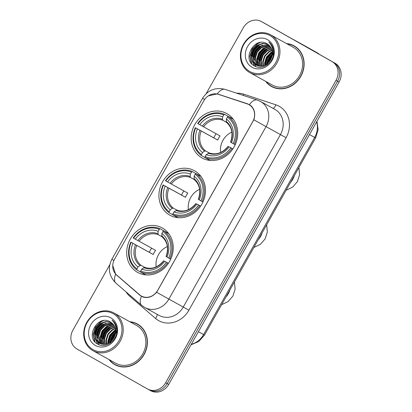 <?xml version="1.0" encoding="UTF-8"?>
<svg xmlns="http://www.w3.org/2000/svg" width="412" height="412" viewBox="0 0 412 412"><rect width="100%" height="100%" fill="white"/><g stroke="black" fill="none" stroke-linecap="round" stroke-linejoin="round"><path stroke-width="0.62" d="M194.675 170.851A25.405 22.598 -61.1 0 0 194.469 170.733A25.405 22.598 -61.1 0 0 162.477 181.96A25.405 22.598 -61.1 0 0 169.734 215.121A25.405 22.598 -61.1 0 0 169.94 215.234A25.405 22.598 -61.1 0 0 201.932 204.012A25.405 22.598 -61.1 0 0 194.675 170.851M162.436 228.068A25.405 22.598 -61.1 0 0 162.23 227.949A25.405 22.598 -61.1 0 0 130.238 239.176A25.405 22.598 -61.1 0 0 137.495 272.337A25.405 22.598 -61.1 0 0 137.701 272.45A25.405 22.598 -61.1 0 0 169.692 261.229A25.405 22.598 -61.1 0 0 162.436 228.068M226.919 113.635A25.405 22.598 -61.1 0 0 226.708 113.516A25.405 22.598 -61.1 0 0 194.722 124.743A25.405 22.598 -61.1 0 0 201.973 157.904A25.405 22.598 -61.1 0 0 202.179 158.017A25.405 22.598 -61.1 0 0 234.171 146.796A25.405 22.598 -61.1 0 0 226.919 113.635M249.08 104.705A12.942 11.51 -61.1 0 0 248.972 104.643A12.942 11.51 -61.1 0 0 247.241 103.886L218.37 94.327A12.942 11.51 -61.1 0 0 203.837 100.744L114.572 259.158A12.942 11.51 -61.1 0 0 116.591 274.953L139.658 294.822A12.942 11.51 -61.1 0 0 141.404 296.037A12.942 11.51 -61.1 0 0 157.667 290.383L252.741 121.653A12.942 11.51 -61.1 0 0 249.08 104.705M265.658 81.349A23.252 20.677 -61.1 0 0 271.415 86.438A23.252 20.677 -61.1 0 0 271.606 86.541A23.252 20.677 -61.1 0 0 300.878 76.272A23.252 20.677 -61.1 0 0 294.24 45.928A23.252 20.677 -61.1 0 0 294.055 45.82A23.252 20.677 -61.1 0 0 286.489 43.564M294.812 46.262A23.252 20.677 -61.1 0 0 292.479 45.31M270.334 85.485A23.252 20.677 -61.1 0 0 272.383 86.947M108.933 359.496A23.252 20.677 -61.1 0 0 114.685 364.584A23.252 20.677 -61.1 0 0 114.876 364.692A23.252 20.677 -61.1 0 0 144.154 354.418A23.252 20.677 -61.1 0 0 137.515 324.074A23.252 20.677 -61.1 0 0 137.325 323.966A23.252 20.677 -61.1 0 0 129.759 321.715M138.082 324.409A23.252 20.677 -61.1 0 0 135.749 323.456M113.604 363.631A23.252 20.677 -61.1 0 0 115.654 365.094M208.328 95.883L217.284 93.89L247.638 103.834L250.764 105.544C254.601 109.149 255.625 113.903 253.844 119.799L156.653 292.283C152.543 296.861 147.954 298.427 142.887 296.99L139.817 295.188L115.664 274.243L112.739 265.591M115.309 332.881A19.416 17.268 -61.1 0 0 110.509 341.867M110.328 342.624A19.416 17.268 -61.1 0 0 110.251 342.995M272.038 54.734A19.416 17.268 -61.1 0 0 267.239 63.721M267.058 64.473A19.416 17.268 -61.1 0 0 266.981 64.849M109.793 264.705L72.909 330.161A14.384 12.793 -61.1 0 0 76.977 349L147.455 388.938A14.384 12.793 -61.1 0 0 147.573 389.005L149.108 389.855A14.384 12.793 -61.1 0 1 148.99 389.788A14.384 12.793 -61.1 0 0 149.108 389.855A14.384 12.793 -61.1 0 0 167.179 383.567L337.557 81.195A14.384 12.793 -61.1 0 0 333.488 62.356L263.01 22.418A14.384 12.793 -61.1 0 0 262.892 22.351A14.384 12.793 -61.1 0 0 262.774 22.284M249.327 104.566L249.404 104.607A16.779 7.565 108.3 0 1 257.325 100.054L225.158 89.399A16.779 7.565 108.3 0 0 217.284 93.89M141.507 296.372L141.388 296.305A16.779 7.54 130.7 0 0 141.594 305.287L115.896 283.147C108.886 276.081 107.537 268.124 111.858 259.277L113.913 260.482M142.506 296.846L141.692 296.197M249.239 104.792L250.254 105.153M147.573 389.005A14.384 12.793 -61.1 0 0 165.645 382.717L336.022 80.345A14.384 12.793 -61.1 0 0 331.954 61.512L261.471 21.568A14.384 12.793 -61.1 0 0 261.357 21.506A14.384 12.793 -61.1 0 0 243.286 27.789L206.149 93.699M116.225 332.221A19.173 17.057 -61.1 0 0 115.937 332.52M115.489 333.009A19.173 17.057 -61.1 0 0 114.402 334.328M110.534 342.707A19.173 17.057 -61.1 0 0 110.478 342.964M272.955 54.07A19.173 17.057 -61.1 0 0 272.667 54.374M272.214 54.858A19.173 17.057 -61.1 0 0 271.127 56.176M150.529 390.633A14.384 12.793 -61.1 0 0 150.643 390.7A14.384 12.793 -61.1 0 0 168.714 384.411L339.091 82.04A14.384 12.793 -61.1 0 0 335.023 63.206L264.545 23.263A14.384 12.793 -61.1 0 0 264.427 23.196A14.384 12.793 -61.1 0 0 264.308 23.134M150.643 390.7L149.108 389.855A14.384 12.793 -61.1 0 0 167.179 383.567L337.557 81.195A14.384 12.793 -61.1 0 0 333.488 62.356L263.01 22.418A14.384 12.793 -61.1 0 0 262.892 22.351L261.357 21.506M288.838 37.029L307.486 47.308A2.395 1.097 -60.5 0 1 307.491 47.313A2.395 1.097 -60.5 0 1 307.496 47.318M318.919 54.08A2.395 1.097 119.5 0 0 318.62 53.622A2.395 1.097 119.5 0 0 318.615 53.617L299.967 43.337M249.682 71.446A20.615 18.334 -61.1 0 0 275.752 62.526A20.615 18.334 -61.1 0 0 269.922 35.53A20.615 18.334 -61.1 0 0 243.853 44.45A20.615 18.334 -61.1 0 0 249.682 71.446M249.595 72.491A21.573 19.189 -61.1 0 0 249.77 72.589A21.573 19.189 -61.1 0 0 276.931 63.062A21.573 19.189 -61.1 0 0 270.777 34.907A21.573 19.189 -61.1 0 0 270.602 34.809A21.573 19.189 -61.1 0 0 243.435 44.336A21.573 19.189 -61.1 0 0 249.595 72.491M249.77 72.589L272.414 85.073A21.573 19.189 -61.1 0 0 299.576 75.54A21.573 19.189 -61.1 0 0 293.416 47.385A21.573 19.189 -61.1 0 0 293.241 47.287L270.602 34.809M266.178 81.633A23.01 20.466 -61.1 0 0 271.534 86.226A23.01 20.466 -61.1 0 0 271.719 86.335L273.254 87.179A23.01 20.466 -61.1 0 0 274.716 87.9M296.861 47.725A23.01 20.466 -61.1 0 0 295.662 46.978A23.01 20.466 -61.1 0 0 295.471 46.875L293.936 46.031A23.01 20.466 -61.1 0 0 287.004 43.852M271.719 86.335A23.01 20.466 -61.1 0 0 300.693 76.169A23.01 20.466 -61.1 0 0 294.127 46.134A23.01 20.466 -61.1 0 0 293.936 46.031M269.005 62.001L271.652 57.278M266.507 64.262L268.243 58.308L272.306 53.921M267.028 63.886L272.25 54.569M264.695 65.276L264.607 62.856L266.466 57.016L270.808 52.587L272.25 51.814M265.117 65.075L265.086 63.118L266.945 57.283L271.287 52.854L272.296 52.288M263.134 65.843L262.686 61.795L264.545 55.96L268.892 51.531L271.941 50.161M263.505 65.729L263.165 62.058L265.024 56.223L269.371 51.794L272.033 50.542M261.723 66.131L260.765 60.739L262.624 54.899L266.971 50.475L271.477 48.781M262.063 66.08L261.249 61.002L263.108 55.167L267.45 50.738L271.606 49.105M260.425 66.214L258.849 59.678L260.708 53.843L265.05 49.414L270.9 47.601M260.739 66.208L259.328 59.946L261.187 54.106L265.529 49.677L271.055 47.88M259.215 66.136L256.928 58.622L258.788 52.788L263.134 48.359L270.236 46.577M259.508 66.167L257.407 58.885L259.266 53.05L263.613 48.621L270.411 46.819M258.087 65.915L255.013 57.562L256.872 51.727L261.213 47.298L269.5 45.686M258.365 65.982L255.492 57.829L257.351 51.994L261.692 47.565L269.69 45.897M257.031 65.565L253.941 61.671L253.092 56.506L254.951 50.671L259.292 46.242L268.691 44.918M257.289 65.668L253.571 56.768L255.43 50.934L259.776 46.505L268.902 45.099M270.622 59.596A11.984 10.661 -61.1 0 0 267.228 43.899C254.668 35.556 241.442 59.225 254.111 65.76C262.356 71.461 275.164 61.527 273.568 50.722C273.099 46.999 271.498 44.063 268.758 41.916C273.491 47.195 274.109 53.086 270.622 59.596C266.657 65.714 261.764 67.527 255.945 65.044L252.252 61.105L251.171 55.45L253.03 49.61L257.376 45.186L262.568 43.409L267.821 44.264M256.279 65.225L252.695 61.285L251.655 55.713L253.514 49.878L257.855 45.449L262.897 43.687L268.047 44.419M256.424 65.307L255.945 65.044M267.568 39.706A15.821 14.07 -61.1 0 0 247.56 46.551A15.821 14.07 -61.1 0 0 252.036 67.269A15.821 14.07 -61.1 0 0 272.044 60.425A15.821 14.07 -61.1 0 0 267.568 39.706M251.742 63.742L250.115 56.32L252.345 49.203L257.593 43.796L260.209 42.482M254.384 65.925L252.319 61.239M252.082 59.699L252.036 57.376L254.261 50.259L259.514 44.851L260.878 44.084M253.998 60.755L253.952 58.437L256.182 51.315L261.429 45.912L262.799 45.145M257.835 62.871L257.794 60.554L260.018 53.431L265.271 48.029L266.636 47.256M259.756 63.932L259.709 61.609L261.939 54.492L267.187 49.085L268.557 48.317M265.462 64.895L267.491 58.015L272.317 52.674M267.517 64.586L267.599 64.081A19.173 17.057 -61.1 0 0 267.46 64.627M267.764 63.278L272.111 55.522M272.559 55.084L273.48 54.296M251.238 63.113L249.878 56.186L252.103 49.069L257.351 43.662L259.179 42.678M254.132 65.776L251.959 60.451M251.768 58.324L251.794 57.247L254.024 50.125L259.478 44.594M255.919 66.646L254.57 64.087M254.467 63.809L253.874 61.506M253.689 59.38L253.715 58.303L255.94 51.186L261.393 45.65M257.526 61.496L257.552 60.42L259.781 53.303L265.235 47.766M259.447 62.552L259.472 61.476L261.697 54.358L267.151 48.827M265.21 65.029L267.321 57.757L272.301 52.391M267.228 64.797L267.295 64.303M267.429 63.561L272.183 55.084M272.605 54.698L273.527 53.941M231.863 132.113A17.737 15.774 -61.1 0 0 220.657 152.445M205.073 157.585L201.36 155.535L201.453 154.485A22.82 20.296 -61.1 0 1 195.71 127.905L197.425 128.879A20.615 18.334 -61.1 0 0 202.539 152.553L204.486 151.122L205.511 150.88L209.497 153.079M223.731 114.948L224.586 114.32A23.778 21.146 -61.1 0 0 197.698 123.518L198.064 123.729A22.82 20.296 -61.1 0 1 223.731 114.948L222.64 116.879A20.615 18.334 -61.1 0 0 199.779 124.702L220.06 135.914A17.737 15.774 -61.1 0 0 217.706 140.09L197.425 128.879M226.306 122.21L222.768 120.258L222.434 119.269L222.64 116.879M195.71 127.905L213.782 137.871A22.768 20.255 118.9 0 1 216.109 133.735M205.068 157.642A23.778 21.146 -61.1 0 0 231.956 148.438L230.828 147.805A22.82 20.296 -61.1 0 1 205.161 156.586L205.068 157.642L209.178 159.902A23.778 21.146 -61.1 0 0 210.795 160.505M224.586 114.32L228.691 116.637M232.852 148.933L231.956 148.438M195.345 127.694A23.778 21.146 -61.1 0 0 201.36 155.535M205.161 156.586L206.247 154.655A20.615 18.334 -61.1 0 0 229.108 146.832L230.828 147.805M202.539 152.553L201.453 154.485M199.779 124.702L198.064 123.729M229.108 146.832L232.888 148.881M228.186 146.291C222.557 153.007 216.218 155.226 209.157 152.955L206.247 154.655M208.194 153.228A18.437 16.398 -61.1 0 0 228.284 146.353L228.418 146.415M233.413 119.475A23.778 21.146 -61.1 0 0 232.404 118.687L228.294 116.421L227.439 117.049A22.82 20.296 -61.1 0 1 233.182 143.628L234.31 144.267A23.778 21.146 -61.1 0 0 228.294 116.421M234.31 144.267L235.201 144.756M233.182 143.628L231.462 142.655A20.615 18.334 -61.1 0 0 226.348 118.98L227.439 117.049M230.772 142.238L231.462 142.655M226.348 118.98L226.409 122.318C231.997 127.215 233.372 133.812 230.54 142.114M213.782 137.871L217.706 140.09M199.624 189.329A17.737 15.774 -61.1 0 0 188.413 209.662M172.834 214.801L169.121 212.752L169.208 211.701A22.82 20.296 -61.1 0 1 163.466 185.122L165.186 186.095A20.615 18.334 -61.1 0 0 170.3 209.77L172.247 208.338L173.272 208.096L177.258 210.295M191.487 172.165L192.347 171.536A23.778 21.146 -61.1 0 0 165.459 180.734L165.82 180.945A22.82 20.296 -61.1 0 1 191.487 172.165L190.401 174.096A20.615 18.334 -61.1 0 0 167.54 181.919L187.821 193.13A17.737 15.774 -61.1 0 0 185.467 197.307L165.186 186.095M194.067 179.426L190.524 177.474L190.195 176.485L190.401 174.096M163.466 185.122L181.543 195.087A22.768 20.255 118.9 0 1 183.865 190.952M172.829 214.858A23.778 21.146 -61.1 0 0 199.717 205.66L198.589 205.022A22.82 20.296 -61.1 0 1 172.922 213.802L172.829 214.858L176.939 217.119A23.778 21.146 -61.1 0 0 178.556 217.721M192.347 171.536L196.447 173.854M200.608 206.149L199.717 205.66M163.106 184.911A23.778 21.146 -61.1 0 0 169.121 212.752M172.922 213.802L174.008 211.871A20.615 18.334 -61.1 0 0 196.869 204.048L198.589 205.022M170.3 209.77L169.208 211.701M167.54 181.919L165.82 180.945M196.869 204.048L200.644 206.098M195.942 203.507C190.318 210.223 183.979 212.443 176.918 210.172L174.008 211.871M175.955 210.444A18.437 16.398 -61.1 0 0 196.045 203.569L196.174 203.631M201.174 176.691A23.778 21.146 -61.1 0 0 200.165 175.903L196.055 173.637L195.2 174.266A22.82 20.296 -61.1 0 1 200.943 200.845L202.071 201.483A23.778 21.146 -61.1 0 0 196.055 173.637M202.071 201.483L202.962 201.973M200.943 200.845L199.223 199.872A20.615 18.334 -61.1 0 0 194.109 176.197L195.2 174.266M198.527 199.454L199.223 199.872M194.109 176.197L194.165 179.534C199.753 184.432 201.133 191.029 198.296 199.331M181.543 195.087L185.467 197.307M167.385 246.546A17.737 15.774 -61.1 0 0 156.174 266.878M140.595 272.018L136.882 269.968L136.969 268.918A22.82 20.296 -61.1 0 1 131.227 242.338L132.947 243.312A20.615 18.334 -61.1 0 0 138.061 266.986L140.008 265.555L141.033 265.313L145.014 267.512M159.248 229.381L160.108 228.753A23.778 21.146 -61.1 0 0 133.22 237.951L133.581 238.162A22.82 20.296 -61.1 0 1 159.248 229.381L158.162 231.312A20.615 18.334 -61.1 0 0 135.301 239.135L155.582 250.352A17.737 15.774 -61.1 0 0 153.228 254.523L132.947 243.312M161.828 236.643L158.285 234.691L157.956 233.702L158.162 231.312M131.227 242.338L149.304 252.304A22.768 20.255 118.9 0 1 151.626 248.168M140.59 272.075A23.778 21.146 -61.1 0 0 167.478 262.877L166.35 262.238A22.82 20.296 -61.1 0 1 140.677 271.019L140.59 272.075L144.7 274.335A23.778 21.146 -61.1 0 0 146.317 274.938M160.108 228.753L164.208 231.07M168.369 263.366L167.478 262.877M130.867 242.127A23.778 21.146 -61.1 0 0 136.882 269.968M140.677 271.019L141.769 269.088A20.615 18.334 -61.1 0 0 164.63 261.265L166.35 262.238M138.061 266.986L136.969 268.918M135.301 239.135L133.581 238.162M164.63 261.265L168.405 263.314M163.703 260.724C158.079 267.44 151.734 269.659 144.679 267.388L141.769 269.088M143.716 267.661A18.437 16.398 -61.1 0 0 163.806 260.786L163.935 260.848M168.935 233.908A23.778 21.146 -61.1 0 0 167.921 233.12L163.816 230.854L162.961 231.482A22.82 20.296 -61.1 0 1 168.699 258.061L169.832 258.7A23.778 21.146 -61.1 0 0 163.816 230.854M169.832 258.7L170.722 259.189M168.699 258.061L166.984 257.088A20.615 18.334 -61.1 0 0 161.87 233.413L162.961 231.482M166.288 256.671L166.984 257.088M161.87 233.413L161.926 236.751C167.514 241.648 168.894 248.251 166.057 256.547M149.304 252.304L153.228 254.523M92.952 349.592A20.615 18.334 -61.1 0 0 119.022 340.673A20.615 18.334 -61.1 0 0 113.192 313.676A20.615 18.334 -61.1 0 0 87.123 322.596A20.615 18.334 -61.1 0 0 92.952 349.592M92.865 350.638A21.573 19.189 -61.1 0 0 93.04 350.736A21.573 19.189 -61.1 0 0 120.206 341.208A21.573 19.189 -61.1 0 0 114.047 313.053A21.573 19.189 -61.1 0 0 113.872 312.955A21.573 19.189 -61.1 0 0 86.711 322.483A21.573 19.189 -61.1 0 0 92.865 350.638M93.04 350.736L115.684 363.219A21.573 19.189 -61.1 0 0 142.851 353.692A21.573 19.189 -61.1 0 0 136.691 325.537A21.573 19.189 -61.1 0 0 136.516 325.439L113.872 312.955M109.448 359.784A23.01 20.466 -61.1 0 0 114.804 364.378A23.01 20.466 -61.1 0 0 114.994 364.481L116.529 365.326A23.01 20.466 -61.1 0 0 117.987 366.047M140.132 325.871A23.01 20.466 -61.1 0 0 138.932 325.13A23.01 20.466 -61.1 0 0 138.746 325.022L137.211 324.177A23.01 20.466 -61.1 0 0 130.28 321.999M114.994 364.481A23.01 20.466 -61.1 0 0 143.963 354.315A23.01 20.466 -61.1 0 0 137.397 324.28A23.01 20.466 -61.1 0 0 137.211 324.177M112.275 340.147L114.922 335.425M109.777 342.408L111.518 336.455L115.576 332.067M110.298 342.032L115.525 332.721M107.965 343.423L107.877 341.002L109.736 335.162L114.083 330.738L115.525 329.961M108.392 343.222L108.356 341.265L110.215 335.43L114.562 331.001L115.566 330.434M106.404 343.989L105.956 339.941L107.815 334.106L112.162 329.677L115.211 328.307M106.78 343.881L106.44 340.209L108.299 334.369L112.641 329.945L115.309 328.694M104.993 344.278L104.04 338.885L105.899 333.051L110.241 328.622L114.747 326.927M105.333 344.226L104.519 339.148L106.378 333.313L110.72 328.884L114.876 327.252M103.695 344.365L102.119 337.83L103.979 331.99L108.325 327.561L114.175 325.748M104.009 344.36L102.598 338.092L104.457 332.257L108.804 327.828L114.325 326.026M102.49 344.283L100.204 336.769L102.063 330.934L106.404 326.505L113.511 324.723M102.784 344.319L100.683 337.037L102.542 331.197L106.883 326.767L113.681 324.965M101.357 344.061L98.283 335.713L100.142 329.873L104.483 325.449L112.77 323.837M101.635 344.128L98.762 335.976L100.621 330.141L104.967 325.712L112.96 324.043M100.301 343.716L97.217 339.818L96.362 334.652L98.221 328.817L102.567 324.388L111.966 323.065M100.559 343.814L96.841 334.92L98.7 329.08L103.046 324.656L112.172 323.25M113.892 337.742A11.984 10.661 -61.1 0 0 110.498 322.045C97.938 313.702 84.712 337.371 97.381 343.912C105.626 349.608 118.435 339.679 116.843 328.869C116.375 325.145 114.768 322.215 112.028 320.067C116.761 325.341 117.384 331.233 113.892 337.742C109.927 343.86 105.039 345.678 99.215 343.191L95.527 339.251L94.446 333.596L96.305 327.761L100.646 323.332L105.838 321.556L111.096 322.411M99.55 343.371L95.965 339.437L94.925 333.859L96.784 328.024L101.125 323.595L106.167 321.834L111.317 322.565M99.694 343.459L99.215 343.191M110.838 317.853A15.821 14.07 -61.1 0 0 90.831 324.697A15.821 14.07 -61.1 0 0 95.306 345.416A15.821 14.07 -61.1 0 0 115.314 338.571A15.821 14.07 -61.1 0 0 110.838 317.853M95.017 341.893L93.39 334.467L95.615 327.349L100.863 321.942L103.479 320.629M97.654 344.072L95.594 339.385M95.352 337.845L95.306 335.528L97.536 328.405L102.784 323.003L104.154 322.236M97.268 338.906L97.227 336.583L99.452 329.466L104.705 324.059L106.069 323.291M101.11 341.023L101.064 338.7L103.288 331.583L108.541 326.175L109.911 325.408M103.026 342.078L102.985 339.756L105.209 332.639L110.457 327.231L111.827 326.464M108.732 343.047L110.761 336.166L115.592 330.826M110.787 342.733L110.869 342.228M111.034 341.424L115.381 333.668M115.834 333.236L116.756 332.443M94.508 341.26L93.148 334.338L95.373 327.216L100.626 321.813L102.449 320.83M97.402 343.922L95.229 338.597M95.043 336.47L95.069 335.394L97.294 328.276L102.748 322.74M99.189 344.793L97.845 342.233M97.742 341.96L97.15 339.653M96.959 337.531L96.985 336.45L99.215 329.332L104.669 323.801M100.801 339.642L100.822 338.566L103.052 331.449L108.505 325.913M102.717 340.703L102.743 339.627L104.972 332.505L110.426 326.974M108.485 343.175L110.596 335.904L115.576 330.537M110.504 342.944L110.57 342.454M110.704 341.708L115.453 333.231M115.875 332.844L116.802 332.093M236.632 93.2A23.968 21.321 118.9 0 1 243.724 94.168L275.896 104.823A23.968 21.321 118.9 0 1 286.072 137.721L188.887 310.205L183.258 307.048L280.448 134.564A19.173 17.057 -61.1 0 0 275.02 109.448A19.173 17.057 -61.1 0 0 274.866 109.36L260.472 101.429A19.173 17.057 118.9 0 1 260.631 101.512A19.173 17.057 118.9 0 1 266.054 126.628L253.844 119.799M188.887 310.205A23.968 21.321 118.9 0 1 158.569 320.577A23.968 21.321 118.9 0 1 155.53 318.435L129.832 296.295A23.968 21.321 118.9 0 1 126.041 291.892M159.006 315.345A19.173 17.057 -61.1 0 0 159.161 315.432A19.173 17.057 -61.1 0 0 183.258 307.048L168.863 299.112A19.173 17.057 118.9 0 1 144.767 307.496A19.173 17.057 118.9 0 1 144.612 307.409M156.653 292.283L168.863 299.112L266.054 126.628L286.072 137.721M111.858 259.277L202.575 98.277L204.63 99.488M115.664 274.243A16.779 7.54 130.7 0 0 115.896 283.147M165.645 382.717L168.714 384.411M336.022 80.345L339.091 82.04M331.954 61.512L335.023 63.206M261.471 21.568L264.545 23.263M243.724 94.168A4.795 2.163 -71.7 0 1 243.183 95.368M275.896 104.823A4.795 2.163 -71.7 0 1 273.017 108.341M130.341 295.595A4.795 2.153 -49.3 0 1 129.832 296.295M157.07 314.279A4.795 2.153 -49.3 0 1 155.53 318.435M116.756 275.314L117.477 275.716M139.817 295.188L141.759 296.259M218.767 94.271L219.617 94.739M247.638 103.834L249.579 104.906M191.317 344.293A19.173 17.057 -61.1 0 0 203.585 334.565L314.66 137.438A19.173 17.057 -61.1 0 0 316.643 121.88M309.484 134.585L315.597 137.938L204.522 335.064L198.821 341.476L191.029 344.813M204.522 335.064L198.409 331.712M318.615 53.617L307.486 47.308L318.62 53.622M273.547 53.787A19.173 17.057 -61.1 0 0 272.595 54.76M272.157 55.249A19.173 17.057 -61.1 0 0 267.821 63.227M273.619 52.849A19.652 17.479 -61.1 0 0 272.847 53.57M270.993 55.656A19.652 17.479 -61.1 0 0 267.058 63.556M294.477 175.414A17.979 15.991 118.9 0 1 292.834 179.194A17.979 15.991 118.9 0 1 290.455 182.557M201.216 131.001A17.737 15.774 -61.1 0 0 205.511 150.88M222.768 120.258A17.737 15.774 -61.1 0 0 203.569 126.824M199.99 130.316A18.437 16.398 -61.1 0 0 204.486 151.122M222.434 119.269A18.437 16.398 -61.1 0 0 202.344 126.139M230.638 142.176A18.437 16.398 -61.1 0 0 226.147 121.37M262.238 232.631A17.979 15.991 118.9 0 1 260.595 236.411A17.979 15.991 118.9 0 1 258.216 239.774M168.977 188.217A17.737 15.774 -61.1 0 0 173.272 208.096M190.524 177.474A17.737 15.774 -61.1 0 0 171.33 184.04M167.751 187.532A18.437 16.398 -61.1 0 0 172.247 208.338M190.195 176.485A18.437 16.398 -61.1 0 0 170.105 183.355M198.399 199.393A18.437 16.398 -61.1 0 0 193.903 178.587M229.999 289.847A17.979 15.991 118.9 0 1 228.351 293.627A17.979 15.991 118.9 0 1 225.977 296.99M136.738 245.434A17.737 15.774 -61.1 0 0 141.033 265.313M158.285 234.691A17.737 15.774 -61.1 0 0 139.091 241.257M135.512 244.749A18.437 16.398 -61.1 0 0 140.008 265.555M157.956 233.702A18.437 16.398 -61.1 0 0 137.865 240.577M166.16 256.609A18.437 16.398 -61.1 0 0 161.664 235.803M116.817 331.933A19.173 17.057 -61.1 0 0 115.865 332.906M115.427 333.401A19.173 17.057 -61.1 0 0 111.091 341.373M110.859 342.233A19.173 17.057 -61.1 0 0 110.73 342.774M116.89 330.996A19.652 17.479 -61.1 0 0 116.117 331.722M114.263 333.802A19.652 17.479 -61.1 0 0 110.334 341.702M248.972 104.643L251.047 105.786M141.404 296.037L143.464 297.176M260.472 101.429L257.325 100.054M141.594 305.287L144.576 307.388L159.161 315.432M202.575 98.277C207.931 89.976 215.461 87.014 225.158 89.399M316.952 121.334L318.131 129.734L315.597 137.938M264.427 23.196L262.892 22.351M286.119 190.251L292.638 187.105L297.387 181.641L299.596 174.755L298.911 167.55M253.88 247.468L260.399 244.321L265.148 238.857L267.357 231.971L266.672 224.767M221.641 304.684L228.155 301.538L232.904 296.074L235.118 289.188L234.433 281.983"/></g></svg>
